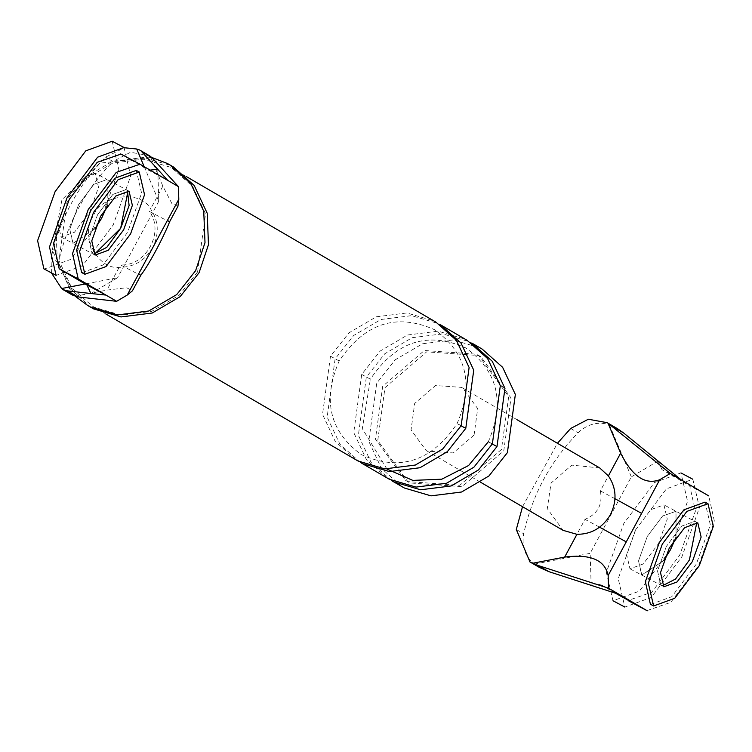 <?xml version="1.0" encoding="UTF-8"?>
<svg xmlns="http://www.w3.org/2000/svg" width="752" height="752" viewBox="0 0 752 752"><rect width="100%" height="100%" fill="white"/><g stroke="black" fill="none" stroke-linecap="round" stroke-linejoin="round"><path stroke-width="0.56" stroke-dasharray="3.76 2.82" d="M615.014 498.726L600.34 490.859L608.387 475.903M617.58 428.762L609.317 424.617C597.802 421.346 587.397 424.062 578.1 432.776C550.314 461.324 532.181 495.004 523.693 533.807C521.568 546.328 525.065 556.442 534.193 564.141L539.222 567.337M534.193 564.141L590.16 553.34L631.342 476.871L658.056 461.079M631.342 476.871L609.317 424.617M591.166 585.3L590.16 553.34M615.418 593.196L600.218 584.332L619.225 594.428M646.964 610.615L670.728 602.39L698.655 565.391L714.4 521.277L708.732 495.897L689.725 485.801L695.393 511.181L679.648 555.286L651.721 592.294L627.958 600.51M680.992 479.72L661.986 469.615L689.725 485.801M591.222 585.329L600.218 584.332M661.986 469.615L658.103 461.108M676.057 537.285L676.001 511.285L662.625 516.004L647.284 536.411L638.533 560.917L641.682 575.017L663.612 560.701L641.86 575.111L638.533 560.917L647.284 536.411L662.625 516.004L676.001 511.285L676.057 537.285M666.291 546.516L657.539 571.022L660.858 585.216L657.539 571.022L666.291 546.516L681.632 526.109L694.839 521.296L681.632 526.109L666.291 546.516M599.711 467.941L571.83 465.131L551.084 483.01L547.287 508.615L563.06 530.348M522.518 506.716L557.439 443.276M600.34 490.859C602.925 504.46 597.812 513.954 584.99 519.359L576.934 534.315M599.626 527.199L584.99 519.359M474.07 435.023L453.24 452.93L427.221 451.106L426.14 450.504L411.062 429.89L414.681 403.457L435.511 385.55L461.531 387.374L462.612 387.976L477.689 408.59L474.07 435.023M97.534 214.809L112.885 194.401L126.082 189.589L112.885 194.401L97.534 214.809L88.792 239.315L92.111 253.509L88.792 239.315L97.534 214.809M138.622 273.925C143.707 276.99 137.654 273.972 120.48 264.883C146.085 266.65 164.979 231.55 149.291 211.378C166.465 220.468 172.509 223.485 167.433 220.421M177.923 206.33L171.898 203.576L162.874 186.158L150.259 156.237M144.177 166.643L158.766 201.263L157.77 169.303M90.879 293.524L117.594 277.732L85.22 283.974M51.399 272.863L51.117 258.199C59.615 219.396 77.747 185.716 105.524 157.159L124.465 147.759M158.766 201.263L117.594 277.732M74.852 296.288L106.906 290.103L126.656 287.743L132.427 290.827M139.985 164.199L120.978 154.094L148.717 170.272L167.724 180.377M148.717 170.272L150.137 170.121M95.081 255.088L73.104 243.413L94.855 228.993L72.935 243.319L69.786 229.219L78.528 204.704L93.878 184.306L107.075 179.493L107.301 205.587L107.075 179.493L129.053 191.168M152.703 247.596C144.845 260.775 133.668 267.355 119.164 267.336C97.384 269.818 79.562 234.445 93.314 216.031C101.106 194.448 140.605 189.551 150.616 208.924C158.681 220.9 159.377 233.797 152.703 247.596M401.953 486.676L381.508 468.477L368.781 441.321L376.733 383.163L395.214 359.804L422.558 343.767L453.108 339.932L479.814 347.791L482.182 349.107M501.462 449.461L459.801 485.275L407.753 481.618L405.601 480.425L375.436 439.196L382.674 386.321L424.325 350.507L476.383 354.164L478.535 355.367L508.69 396.595L501.462 449.461M384.977 387.675L426.638 351.851L478.695 355.508L480.848 356.711L511.003 397.94L503.774 450.815L462.113 486.629L410.066 482.972L407.913 481.769L377.748 440.54L384.977 387.675M72.183 294.953L58.515 262.514C67.013 223.711 85.145 190.03 112.922 161.473L105.524 157.159M149.404 155.711L130.557 152.252L112.922 161.473M91.227 307.559L70.321 288.947L57.302 261.17L56.043 229.764L65.433 201.696L84.337 177.792L112.302 161.398L143.557 157.478L170.864 165.515L173.28 166.859M197.588 271.933L205.55 213.784L192.813 186.618L172.368 168.429L169.999 167.104L143.303 159.245L112.753 163.081L85.399 179.117L66.919 202.485L58.966 260.634L71.703 287.8L92.139 305.989L94.508 307.314L121.213 315.173L151.763 311.337L179.108 295.301L197.588 271.933M75.51 296.476L52.255 250.463L61.965 199.675L99.715 163.156L151.716 157.422M355.705 459.707L335.27 441.509L322.533 414.352L330.495 356.194L348.975 332.835L376.32 316.799L406.87 312.964L433.575 320.822L435.944 322.138M391.548 480.603L371.103 462.414L358.375 435.258L366.327 377.1L384.808 353.731L412.152 337.704L442.702 333.86L469.408 341.728L471.777 343.044M386.923 477.905L366.478 459.716L353.75 432.56L361.703 374.402L380.183 351.034L407.528 335.007L438.087 331.162L464.783 339.03L467.152 340.346M360.33 462.405L339.895 444.206L327.158 417.05L335.11 358.892L353.6 335.533L380.944 319.497L411.494 315.661L438.19 323.52L440.559 324.836M650.668 604.392L671.79 596.693L696.343 564.047L710.339 524.83L705.028 502.12M81.921 272.685L103.043 264.986L127.596 232.34L141.592 193.132L136.281 170.422M635.722 529.671L666.413 488.856L692.818 479.231L699.454 507.628L681.961 556.64L651.27 597.445L624.865 607.071L618.229 578.683L635.722 529.671M670.079 550.323L639.397 591.128L612.993 600.754L606.347 572.366L623.84 523.354L654.531 482.549L680.936 472.923L687.572 501.311L670.079 550.323M635.402 530.094L650.753 509.696L663.95 504.883L667.268 519.077L658.526 543.583L643.176 563.991L629.979 568.803L626.66 554.6L635.402 530.094M124.061 147.533L130.707 175.921L113.214 224.933L82.523 265.747L56.118 275.373M61.222 237.096L73.104 243.413L69.786 229.219L78.528 204.704L93.878 184.306L107.075 179.493L95.203 173.176L98.521 187.37L89.77 211.876L74.429 232.283L61.053 237.002L57.904 222.902L66.655 198.396L81.996 177.989L95.203 173.176M112.189 141.216L118.825 169.604L101.332 218.616L70.641 259.431L44.236 269.056M570.693 428.461L578.1 432.776M516.295 529.493L523.693 533.807M162.874 186.158L150.616 208.924M58.515 262.514L51.117 258.199M119.164 267.336L106.906 290.103M492.287 444.018L488.311 441.772L492.372 443.859M361.703 374.402L370.388 379.177C395.815 341.38 427.597 330.946 465.732 347.903C497.796 370.924 505.325 402.207 488.311 441.772M461.07 425.811L457.094 423.564L461.164 425.651M330.495 356.194L339.171 360.979C364.607 323.172 396.389 312.747 434.524 329.696C466.588 352.716 474.117 384.009 457.094 423.564C431.46 461.578 399.519 471.918 361.27 454.565C329.592 431.46 322.223 400.261 339.171 360.979M697.809 522.875L663.95 504.883M629.979 568.803L663.828 586.795M462.612 387.976L517.226 419.823M480.754 482.352L426.14 450.504M92.139 305.989L105.844 313.979M186.073 176.419L172.368 168.429M478.535 355.367L480.848 356.711M407.913 481.769L405.601 480.425M386.913 469.041L362.342 428.649L370.388 379.177"/><path stroke-width="1.13" d="M613.181 426.863L623.53 432.908L680.992 479.72L670.305 473.487L608.03 423.216L620.644 453.136C632.178 476.298 645.197 485.172 659.701 479.757L641.597 513.39L615.014 498.726M623.53 432.908L617.58 428.762M539.222 567.337L548.828 571.642L619.225 594.428L608.537 588.205L538.479 565.607L548.828 571.642M641.597 513.39L608.142 575.515C604.928 559.958 590.442 553.82 564.677 557.082L532.623 563.267L538.479 565.607M608.142 575.515L608.537 588.205M670.305 473.487L659.701 479.757M615.418 593.196L646.964 610.615L619.225 594.428M680.992 479.72L708.732 495.897M670.399 549.891L676.057 537.285L670.399 549.891L663.612 560.701L670.399 549.891M662.484 585.752L675.531 579.04L689.405 559.996L696.69 522.96L689.405 559.996L675.531 579.04L662.484 585.752M563.06 530.348L576.934 534.315C591.439 534.334 602.625 527.754 610.483 514.584C617.148 500.776 616.452 487.888 608.387 475.903L599.711 467.941M607.184 422.69L588.337 419.231L570.693 428.461L557.439 443.276M532.623 563.267L529.963 561.932L516.295 529.493L522.518 506.716M626.247 541.882L599.626 527.199M116.645 301.317L77.71 296.88L67.351 290.845L90.879 293.524L86.95 284.989L59.211 268.802L78.217 278.907L116.645 301.317L127.248 295.047L178.807 199.289L178.412 186.609L152.412 158.146L139.599 149.996L136.742 149.009L144.177 166.643M150.137 170.121L157.713 169.275L167.724 180.377L178.412 186.609M167.724 180.377L139.985 164.199L116.222 172.415L88.294 209.413L72.549 253.527L78.217 278.907M127.436 190.632L129.109 205.569L120.658 228.298L94.555 254.12M178.807 199.289L177.923 206.33L169.604 221.793L167.433 220.421M169.604 221.793C165.271 233.289 150.682 262.194 140.793 275.298L138.622 273.925M157.713 169.275L142.053 152.101M67.351 290.845L63.065 289.633L61.617 288.533L51.399 272.863M85.22 283.974L61.617 288.533M124.465 147.759L136.742 149.009M77.71 296.88L72.183 294.953M132.427 290.827L127.248 295.047M150.259 156.237L152.412 158.146M86.95 284.989L105.957 295.085L90.832 293.496M59.211 268.802L53.542 243.422L69.287 199.318L97.215 162.31L120.978 154.094M101.652 218.193L94.855 228.993L101.652 218.193L107.301 205.587L101.652 218.193M496.997 446.547L504.949 388.399L492.222 361.242L471.777 343.044L482.182 349.107L502.618 367.305L515.355 394.462L507.403 452.619L488.922 475.988L461.568 492.015L431.018 495.859L404.322 487.992L391.548 480.603L393.916 481.929L420.612 489.787L451.172 485.952L478.516 469.915L496.997 446.547L492.287 444.018M151.716 157.422L167.395 163.494L173.28 166.859L194.195 185.471L207.214 213.248L208.473 244.654L199.073 272.722L180.179 296.617L152.205 313.02L120.959 316.94L93.652 308.903L87.758 305.528L75.51 296.476M169.811 164.838L190.726 183.45L203.745 211.227L205.005 242.633L195.605 270.701L176.711 294.596L148.736 310.999L117.491 314.919L90.184 306.882L87.758 305.528M186.073 176.419L435.944 322.138L456.379 340.336L469.116 367.493L461.164 425.651L442.674 449.019L415.33 465.046L384.78 468.891L358.074 461.023L105.844 313.979M465.779 428.349L473.741 370.191L461.004 343.034L440.559 324.836L467.152 340.346L487.597 358.544L500.324 385.701L492.372 443.859L473.892 467.218L446.547 483.254L415.988 487.089L389.292 479.231L360.33 462.405L362.699 463.721L389.404 471.579L419.954 467.744L447.299 451.717L465.779 428.349L461.07 425.811M707.999 503.699L705.028 502.12L683.906 509.818L659.354 542.465L645.357 581.681L650.395 604.241L653.638 605.971L674.76 598.272L699.313 565.617L713.31 526.409L707.999 503.699L686.877 511.398L662.324 544.044L648.327 583.261L653.638 605.971M692.376 561.575L701.127 537.069L697.809 522.875L684.602 527.688L669.261 548.095L660.51 572.601L663.828 586.795L677.035 581.982L692.376 561.575M139.242 171.992L136.281 170.422L115.15 178.121L90.597 210.767L76.61 249.974L81.648 272.534L84.891 274.264L106.013 266.565L130.566 233.919L144.553 194.712L139.242 171.992L118.12 179.7L93.568 212.346L79.58 251.553L84.891 274.264M93.727 254.044L106.775 247.342L120.658 228.298L127.943 191.262M123.629 229.877L132.371 205.371L129.053 191.168L115.855 195.981L100.505 216.388L91.763 240.894L95.081 255.088L108.279 250.275L123.629 229.877M66.975 197.964L97.657 157.159L124.061 147.533L112.189 141.216L85.784 150.842L55.093 191.657L37.6 240.668L43.898 268.868L56.118 275.373L49.482 246.976L66.975 197.964M608.387 475.903L620.644 453.136M564.677 557.082L576.934 534.315M647.275 610.784L628.268 600.679M617.025 428.433L607.09 422.643M529.709 561.791L538.742 567.055M517.226 419.823L599.015 467.528M562.552 530.057L480.754 482.352M139.675 164.03L120.668 153.925M62.905 289.539L71.929 294.803M149.319 155.655L139.383 149.864M132.465 290.761L140.793 275.298M488.311 441.772L468.599 465.516L441.781 479.193L412.82 480.396L386.913 469.041M680.936 472.923L692.818 479.231M624.865 607.071L612.993 600.754"/></g></svg>

